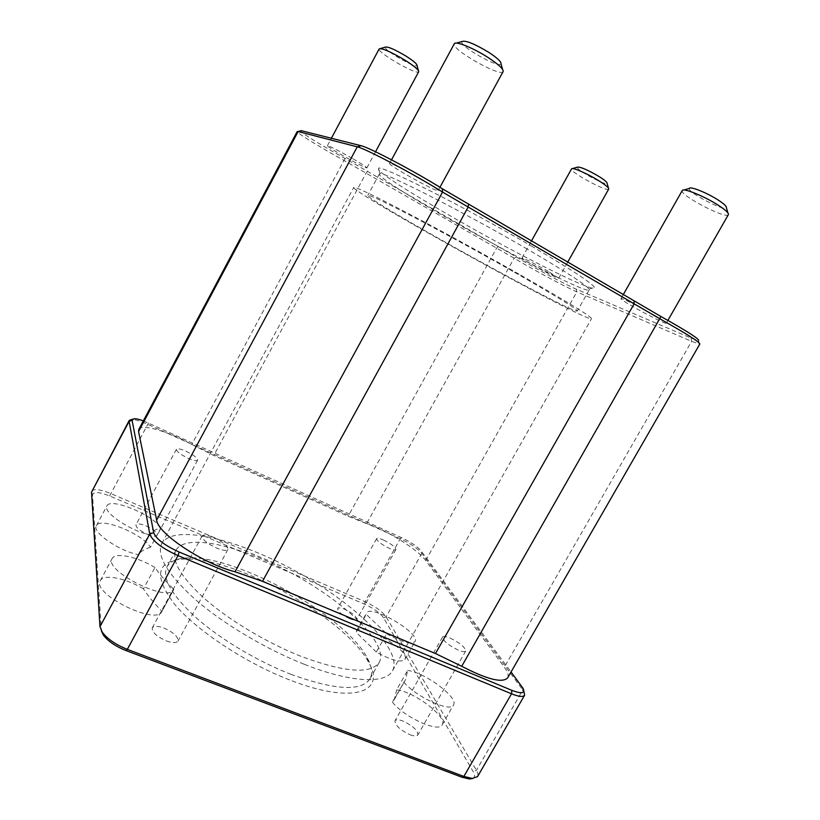 <?xml version="1.0" encoding="UTF-8"?>
<svg xmlns="http://www.w3.org/2000/svg" width="820" height="820" viewBox="0 0 820 820"><rect width="100%" height="100%" fill="white"/><g stroke="black" fill="none" stroke-linecap="round" stroke-linejoin="round"><path stroke-width="0.61" stroke-dasharray="4.1 3.07" d="M527.383 249.157C463.864 212.113 384.242 171.708 380.09 173.727L379.352 173.983C375.509 181.076 585.275 296.871 589.231 289.849L589.057 289.081C585.654 284.53 565.103 271.225 527.383 249.157M531.145 245.887C570.197 268.827 591.364 282.685 594.633 287.441L592.819 288.404C588.329 287.195 580.98 284.294 570.761 279.681C548.395 269.278 515.985 252.488 482.97 234.315C449.995 216.06 418.518 197.589 397.792 184.203C388.444 178.012 382.069 173.338 378.655 170.181L378.502 168.131C382.622 165.65 465.288 207.337 531.145 245.887M301.176 130.657L300.325 130.903C301.247 132.953 323.275 146.452 345.066 158.465L516.354 256.998C533.389 267.392 565.421 284.601 576.245 289.132L691.014 338.055L698.496 340.587L699.491 344.082L691.639 341.356L576.849 291.869C565.482 287.051 531.995 269.042 514.14 258.187L344.226 160.597C321.43 148.03 298.326 133.926 297.27 131.794L297.219 131.528M352.241 158.362C337.994 150.285 329.712 146.062 327.395 145.704C325.97 146.606 367.011 169.607 366.878 167.844C366.54 167.003 361.671 163.846 352.241 158.362M548.283 271.42C536.823 264.778 521.776 257.142 521.961 258.023C520.567 258.741 558.82 279.722 558.727 278.195L548.283 271.42M655.405 315.792C641.312 307.51 620.76 297.301 620.986 298.644C619.1 299.771 666.178 325.253 666.322 323.162C666.322 322.526 662.683 320.066 655.405 315.792M421.664 179.416C406.822 170.714 389.52 162.135 389.561 163.436C387.614 164.953 438.023 193.079 438.146 190.547C437.931 189.482 432.437 185.771 421.664 179.416M514.499 272.322C555.991 296.082 576.931 308.966 577.321 310.975C574.933 315.249 365.474 199.629 367.821 195.324C368.979 194.545 384.334 201.843 413.874 217.228C442.779 232.357 482.16 253.913 514.499 272.322M138.795 429.444C141.429 423.458 168.387 431.412 191.788 444.46L213.794 455.469L348.141 516.241L366.622 523.601C386.445 529.976 418.056 549.636 425.693 560.501L504.341 667.203C507.805 671.928 508.912 675.495 507.652 677.884M143.367 420.844L401.749 537.746C410.83 542.112 417.298 546.499 421.142 550.896L511.044 671.99M523.068 688.359L523.949 691.496L421.818 553.305C417.554 548.406 410.379 543.537 400.303 538.699L147.395 424.207C140.281 421.049 134.941 419.491 131.354 419.532M91.737 491.098C94.074 488.577 100.347 489.366 110.536 493.455L365.054 601.706C375.17 606.359 382.192 611.402 386.117 616.835L476.42 770.298C477.998 772.993 478.367 775.095 477.558 776.601M472.832 778.477C474.995 777.329 475.118 775.043 473.181 771.62L383.555 617.808C380.029 612.899 373.705 608.348 364.582 604.166L109.644 495.967C99.097 491.836 93.388 491.467 92.527 494.87L101.383 630.816M289.562 679.903C244.995 662.714 196.103 630.16 174.291 603.858C153.791 576.46 156.282 561.567 181.743 559.178C231.978 555.027 345.322 617.603 368.58 662.324C386.62 692.182 353 704.862 289.562 679.903M143.449 588.873C126.208 578.223 103.545 573.641 100.337 580.632C91.174 593.557 156.497 626.049 161.909 611.402L173.83 589.406C165.886 581.595 159.603 574.297 154.98 567.501L143.449 588.873C147.959 595.853 154.129 603.325 161.97 611.289M392.39 702.115C404.045 717.233 439.182 733.111 442.185 724.788C447.812 717.059 413.885 691.393 396.593 689.886L407.612 670.432L405.736 679.349L392.39 702.115L394.451 699.265L396.593 689.886M150.48 547.268C145.078 548.785 140.999 551.235 138.262 554.607L149.014 534.599C151.649 531.442 155.615 529.197 160.915 527.875L150.48 547.268C142.69 533.799 100.009 516.518 96.391 525.661C91.563 531.944 119.064 551.101 138.262 554.607M166.306 640.891C172.518 643.105 176.402 643.177 177.96 641.117C178.411 636.873 173.768 632.538 164.041 628.11C157.829 625.855 153.904 625.773 152.274 627.843C151.792 632.066 156.476 636.412 166.306 640.891M349.689 618.7C353.594 620.248 355.952 620.504 356.772 619.459C356.618 616.486 352.631 613.104 344.82 609.311C340.894 607.743 338.516 607.476 337.676 608.532C337.799 611.484 341.807 614.867 349.689 618.7M410.02 734.74C414.223 736.278 416.837 736.35 417.841 734.935C417.8 730.405 412.819 725.772 402.886 721.016C398.663 719.447 396.029 719.365 394.984 720.79C394.984 725.29 399.996 729.933 410.02 734.74M147.364 534.291C152.725 536.393 155.984 536.741 157.163 535.357C157.296 532.59 153.524 529.412 145.857 525.815C140.507 523.693 137.217 523.334 135.987 524.728C135.843 527.475 139.636 530.663 147.364 534.291M376.329 652.084L356.167 632.302L366.232 614.334L386.651 633.757L376.329 652.084C391.529 660.479 401.062 662.919 404.936 659.423C411.005 650.711 360.667 621.17 356.495 630.918L356.167 632.302M290.813 674.286C334.847 690.184 361.241 691.691 370.005 678.806C372.844 673.415 371.921 666.455 367.237 657.927C344.841 614.887 234.53 553.992 186.171 557.979C176.464 558.563 170.088 561.495 167.034 566.764C161.765 577.885 171.308 594.736 195.662 617.327C219.852 638.8 257.019 661.115 290.813 674.286M300.827 656.277C267.105 642.88 229.836 620.596 205.441 599.399C180.851 577.126 171.062 560.685 176.054 550.076C186.294 532.467 243.243 546.366 294.872 575.045C346.655 603.448 388.762 644.243 379.311 662.283C370.917 674.522 344.759 672.513 300.827 656.277M461.937 41.512C458.339 45.602 499.575 69.064 501.01 63.765M503.142 71.565C501.04 77.715 450.375 48.913 454.3 43.767M385.328 47.129C382.878 49.692 416.222 68.911 416.96 65.385M418.405 70.52L418.723 71.678C417.595 75.819 376.482 52.152 379.178 48.913L380.326 48.564M689.415 188.395C686.166 191.695 725.105 212.001 726.356 207.624M728.385 214.614C726.53 219.709 678.652 194.688 682.24 190.558L683.952 190.025M577.352 167.157C575.076 169.34 606.39 186.324 607.077 183.27M608.707 189.041C607.651 192.608 569.029 171.647 571.56 168.889L572.503 168.602M304.015 664.19C265.588 649.009 222.948 623.548 195.17 599.379C167.249 574.02 156.148 555.365 161.858 543.404C173.737 523.273 238.569 539.365 296.737 571.673C355.07 603.674 403.235 649.963 392.524 670.739C385.861 684.064 351.042 682.916 304.015 664.19M403.768 682.025C415.668 696.785 450.774 712.857 453.532 704.964C458.892 697.697 424.729 672.297 407.612 670.432M386.651 633.757C401.861 642.162 411.343 644.745 415.084 641.486C420.844 633.306 370.394 603.807 366.519 613.022L366.232 614.334M160.915 527.875C152.889 514.806 110.29 497.207 106.938 505.858C102.315 511.741 129.97 530.755 149.014 534.599M154.98 567.501C137.678 556.882 115.169 551.932 112.155 558.543C103.412 570.679 168.787 603.397 173.778 589.518L173.83 589.406M520.772 275.13C567.645 301.996 591.23 316.51 591.507 318.683C587.96 323.09 351.893 192.782 353.738 187.421C354.968 186.499 372.372 194.77 405.972 212.257C438.895 229.487 483.974 254.169 520.772 275.13M185.925 451.184C193.582 454.915 197.476 457.919 197.62 460.184C196.636 461.209 193.499 460.584 188.19 458.318C180.472 454.546 176.546 451.533 176.413 449.288C177.448 448.263 180.615 448.899 185.925 451.184M450.077 638.032C459.999 642.952 465.217 647.287 465.719 651.039C464.899 652.105 462.418 651.787 458.267 650.096C448.232 645.125 442.995 640.779 442.544 637.058C443.384 635.992 445.895 636.31 450.077 638.032M383.493 540.011C391.304 543.916 395.424 547.104 395.875 549.574C395.209 550.353 392.944 549.902 389.08 548.231C381.197 544.285 377.046 541.097 376.626 538.648C377.323 537.858 379.609 538.32 383.493 540.011M213.333 537.366C223.05 541.999 227.898 546.048 227.888 549.502C226.607 551.05 222.896 550.599 216.767 548.139C206.937 543.455 202.048 539.396 202.089 535.962C203.442 534.404 207.183 534.876 213.333 537.366M691.014 338.055L691.639 341.356L504.341 667.203M425.693 560.501L576.849 291.869L576.245 289.132M345.066 158.465L191.788 444.46M367.708 171.236L366.181 172.969L213.794 455.469M498.416 246.43L496.725 247.958L348.141 516.241M516.354 256.998L514.14 258.187L366.622 523.601M383.555 617.808L386.117 616.835L421.818 553.305L421.142 550.896M522.104 686.883L522.883 689.856L476.42 770.298L473.181 771.62M364.582 604.166L365.054 601.706L400.303 538.699L401.749 537.746M109.644 495.967L148.512 422.956M99.978 626.685L101.29 630.098M91.522 492.174L92.527 494.87M589.057 289.081L594.633 287.441M380.09 173.727L378.502 168.131M379.352 173.983L367.821 195.324M589.231 289.849L577.321 310.975M300.325 130.903L297.27 131.794M134.08 418.733L132.45 419.204M186.171 557.979L181.743 559.178M367.237 657.927L368.58 662.324M370.005 678.806L379.311 662.283M167.034 566.764L176.054 550.076M456.473 43.101L454.321 43.726M502.557 69.331L503.162 71.524M438.146 190.547L439.94 187.267M389.561 163.436L391.519 159.828M366.878 167.844L375.529 151.782M327.395 145.704L331.382 138.262M727.924 212.944L728.406 214.594M666.322 323.162L667.9 320.405M620.986 298.644L623.128 294.872M608.45 188.087L608.717 189.03M558.727 278.195L567.573 262.42M521.961 258.023L531.309 241.223M394.451 699.265L405.736 679.349M161.909 611.402L173.778 589.518M100.337 580.632L112.155 558.543M96.391 525.661L106.938 505.858M442.185 724.788L453.532 704.964M404.936 659.423L415.084 641.486M356.495 630.918L366.519 613.022M392.524 670.739L591.507 318.683M161.858 543.404L353.738 187.421M176.413 449.288L135.987 524.728M197.62 460.184L157.163 535.357M442.544 637.058L394.984 720.79M465.719 651.039L417.841 734.935M376.626 538.648L337.676 608.532M395.875 549.574L356.772 619.459M202.089 535.962L152.274 627.843M227.888 549.502L177.96 641.117"/><path stroke-width="1.23" d="M698.496 340.587C699.798 339.306 687.273 331.28 660.93 316.51L442.359 188.774C415.945 172.087 368.651 147.108 361.036 145.714L301.176 130.657L298.142 131.548L357.264 146.841C365.105 148.328 414.838 174.629 442.574 192.075L660.079 318.939C685.715 333.279 698.978 341.612 699.87 343.949L507.652 677.884C502.363 683.296 487.049 679.431 461.732 666.281L435.481 653.54L262.502 581.329L235.012 571.765C203.268 563.832 157.788 533.564 156.64 520.126L138.57 431.566L138.795 429.444L297.219 131.528L298.142 131.548L138.57 431.566M511.044 671.99L523.068 688.359C525.312 693.361 521.592 694.027 511.885 690.358L179.129 552.024C164.687 545.454 156.21 539.006 153.678 532.692L132.102 420.322L134.08 418.733C136.192 418.661 139.287 419.358 143.367 420.844M132.45 419.204L129.232 420.424L129.129 421.306L149.763 534.056C152.53 541.118 161.95 548.293 178.042 555.611L511.526 693.802C518.804 696.713 523.15 697.184 524.585 695.237L523.949 691.496M524.585 695.237L477.558 776.601L472.289 778.457L463.864 776.437L127.315 649.368C115.815 644.745 107.451 639.005 102.233 632.159L99.978 626.685L91.522 492.174L129.232 420.424M101.383 630.816L103.33 635.039C108.025 641.209 115.528 646.365 125.86 650.506L461.824 777.175L469.399 778.99L472.832 778.477M502.557 69.331L501.01 63.765C501.317 61.756 497.289 57.974 488.915 52.439C474.616 43.808 465.627 40.17 461.937 41.512L456.473 43.101M391.519 159.828L454.321 43.726C455.377 40.713 473.509 48.042 488.033 57.482C498.539 64.411 503.582 69.095 503.162 71.524L439.94 187.267M418.405 70.52L416.96 65.385C417.021 63.909 413.362 60.823 406.002 56.119C394.738 49.415 387.85 46.422 385.328 47.129L380.326 48.564M331.382 138.262L379.188 48.892C382.263 48.031 390.873 51.793 405.018 60.188C414.254 66.071 418.825 69.905 418.723 71.678L375.529 151.782M727.924 212.944L726.356 207.624C726.684 206.353 724.029 203.862 718.371 200.162C707.414 192.977 690.194 186.037 689.415 188.395L683.952 190.025M623.128 294.872L682.26 190.527C683.091 187.595 704.636 196.339 718.422 205.338C725.515 209.971 728.836 213.056 728.406 214.594L667.9 320.405M608.45 188.087L607.077 183.27C607.23 182.265 604.637 180.062 599.276 176.659C587.714 169.883 580.406 166.716 577.352 167.157L572.503 168.602M531.309 241.223L571.56 168.879C572.063 166.952 587.684 173.727 598.948 180.82C605.672 185.074 608.922 187.811 608.717 189.03L567.573 262.42M660.93 316.51L461.732 666.281M634.106 301.288L633.973 304.138L435.481 653.54M468.486 204.528L468.005 207.357L262.502 581.329M442.359 188.774L442.574 192.075L235.012 571.765M361.036 145.714L357.264 146.841L156.64 520.126M91.522 492.174L129.129 421.306L132.102 420.322M99.978 626.685L149.763 534.056L153.678 532.692M125.86 650.506L127.315 649.368L178.042 555.611L179.129 552.024M461.824 777.175L463.864 776.437L511.526 693.802L511.885 690.358M469.399 778.99L472.289 778.457M103.33 635.039L102.233 632.159"/></g></svg>
